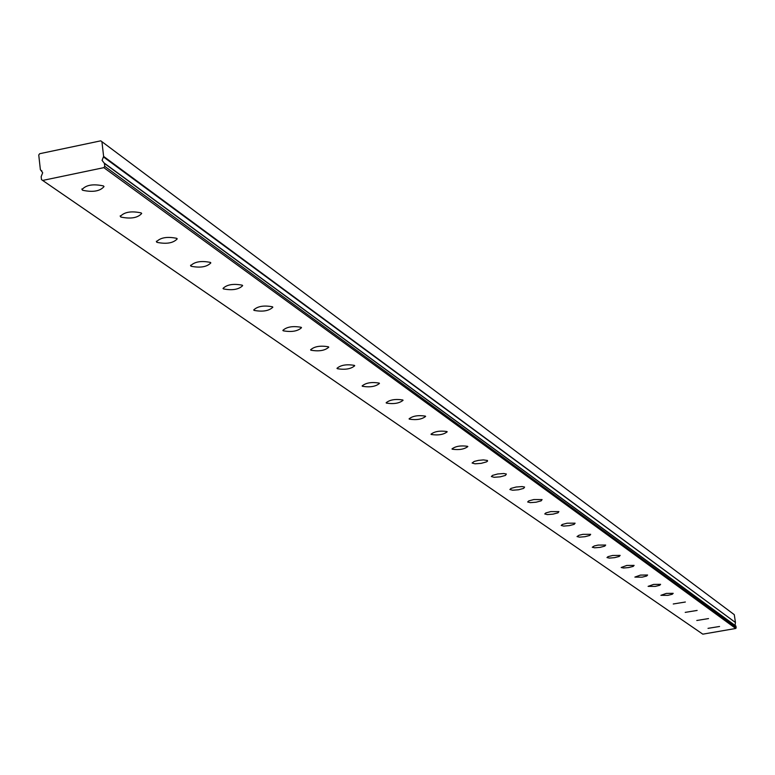 <?xml version="1.0" encoding="UTF-8"?>
<svg xmlns="http://www.w3.org/2000/svg" width="775" height="775" viewBox="0 0 775 775"><rect width="100%" height="100%" fill="white"/><g stroke="black" fill="none" stroke-linecap="round" stroke-linejoin="round"><path stroke-width="1.16" d="M104.422 163.418L104.761 166.354L103.831 167.652L42.654 180.439L41.482 179.587L41.152 176.661L42.693 172.757L40.377 169.667L38.75 155L39.68 153.712L100.74 140.837L101.922 141.689L103.617 156.405L102.087 160.357L104.422 163.418L736.018 626.239L104.315 163.167M103.433 185.932C93.145 183.714 86.006 184.934 82.014 189.594L82.625 190.263C92.922 192.462 100.052 191.231 104.024 186.581L103.433 185.932M719.568 626.481L708.021 628.351L719.568 626.481M708.524 618.586L696.803 620.484L708.524 618.586M697.132 610.438L685.216 612.376L697.132 610.438M685.352 602.02L673.252 603.987L685.352 602.02M673.184 593.321L666.277 593.427L660.891 595.326L667.914 595.345L672.293 594.251L673.184 593.321M660.6 584.321L653.567 584.428L648.103 586.365L655.262 586.404L659.699 585.29L660.6 584.321M647.59 575.011L640.421 575.098L634.88 577.094L642.175 577.152L646.679 576.009L647.59 575.011M634.105 565.382L626.801 565.45L621.182 567.494L623.42 568.007L628.622 567.571L633.204 566.409L634.105 565.382M620.145 555.394L612.696 555.462L608.036 556.653L606.99 557.554L609.295 558.087L614.594 557.651L619.235 556.46L620.145 555.394M605.672 545.048L598.077 545.096L594.251 545.978L592.284 547.247L594.648 547.809L600.044 547.373L604.762 546.143L605.672 545.048M590.666 534.314L582.907 534.343L579.022 535.254L577.036 536.562L579.458 537.153L584.951 536.707L589.746 535.457L590.666 534.314M575.089 523.173L567.164 523.193L562.282 524.472L561.207 525.469L563.687 526.089L569.296 525.634L574.168 524.355L575.089 523.173M558.901 511.607L550.812 511.597L545.852 512.914L544.767 513.941L547.315 514.59L553.03 514.145L557.99 512.827L558.901 511.607M542.083 499.575L533.82 499.555L528.763 500.902L527.668 501.967L530.294 502.646L536.126 502.2L541.163 500.844L542.083 499.575M524.588 487.068L522.088 486.564L516.131 487.02L510.996 488.405L509.892 489.5L512.595 490.226L518.543 489.771L523.667 488.386L524.588 487.068M506.366 474.038L503.808 473.515L497.724 473.971L492.493 475.395L491.379 476.528L494.169 477.293L500.243 476.838L505.455 475.414L506.366 474.038M487.388 460.466L483.368 459.904L478.543 460.369L474.232 461.425L472.101 463.014L474.968 463.818L481.168 463.363L486.477 461.89L487.572 461.086L487.388 460.466M467.596 446.323C460.776 445.344 455.574 446.216 451.99 448.919L452.222 449.19C459.052 450.159 464.254 449.287 467.829 446.584L467.596 446.323M446.942 431.549C439.938 430.512 434.62 431.404 430.997 434.213L431.249 434.494C438.262 435.521 443.571 434.63 447.185 431.83L446.942 431.549M425.359 416.117C418.161 415.022 412.736 415.933 409.074 418.849L409.345 419.149C416.543 420.234 421.968 419.323 425.62 416.417L425.359 416.117M402.787 399.978C395.386 398.815 389.835 399.745 386.134 402.767L386.425 403.097C393.836 404.25 399.377 403.31 403.068 400.297L402.787 399.978M379.159 383.082C371.545 381.852 365.868 382.802 362.138 385.95L362.438 386.289C370.062 387.519 375.739 386.56 379.459 383.422L379.159 383.082M354.398 365.383C346.551 364.066 340.748 365.044 336.98 368.319L337.309 368.687C345.156 369.985 350.959 369.007 354.718 365.742L354.398 365.383M328.426 346.803C320.337 345.408 314.388 346.415 310.591 349.816L310.94 350.213C319.029 351.598 324.977 350.591 328.765 347.19L328.426 346.803M301.136 327.292C292.795 325.81 286.702 326.847 282.865 330.392L283.243 330.809C291.594 332.281 297.677 331.254 301.504 327.709L301.136 327.292M272.442 306.784C263.829 305.195 257.581 306.251 253.716 309.952L254.123 310.407C262.744 311.976 268.983 310.92 272.839 307.22L272.442 306.784M242.226 285.171C233.323 283.485 226.91 284.57 223.016 288.436L223.462 288.92C232.374 290.596 238.768 289.511 242.653 285.655L242.226 285.171M210.364 262.396C201.142 260.584 194.573 261.708 190.64 265.748L191.125 266.271C200.347 268.063 206.915 266.939 210.829 262.909L210.364 262.396M176.719 238.332C167.167 236.404 160.415 237.557 156.463 241.79L156.976 242.352C166.538 244.27 173.28 243.108 177.223 238.884L176.719 238.332M141.127 212.892C131.227 210.819 124.281 212.001 120.309 216.448L120.871 217.058C130.781 219.102 137.718 217.92 141.68 213.483L141.127 212.892M103.414 156.908L735.456 622.509L734.283 614.672L101.922 141.689M736.018 626.239L735.766 628.467L702.809 634.163L42.654 180.439M735.359 622.771L735.078 625.454M103.831 167.652L735.766 628.467M104.761 166.354L736.25 627.798M735.456 622.509L103.617 156.405M41.879 170.907L40.678 170.074M81.937 188.897L82.014 189.594M190.582 265.234L190.64 265.748M156.395 241.219L156.463 241.79M120.232 215.808L120.309 216.448M104.228 163.07L735.901 626.055M40.581 170.016L41.918 170.946"/></g></svg>

